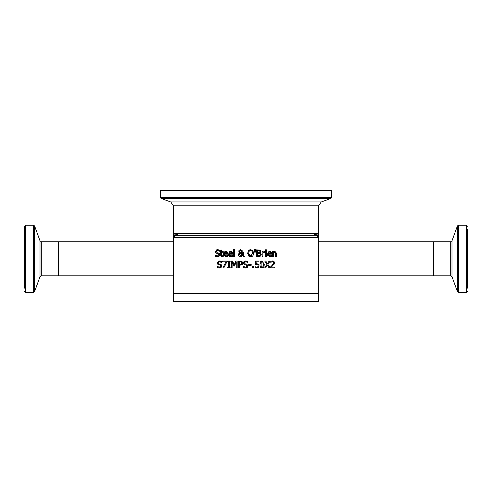 <?xml version="1.0" encoding="UTF-8"?>
<svg xmlns="http://www.w3.org/2000/svg" width="492" height="492" viewBox="0 0 492 492"><rect width="100%" height="100%" fill="white"/><g stroke="black" fill="none" stroke-linecap="round" stroke-linejoin="round"><path stroke-width="0.74" d="M318.552 205.81L321.239 201.972L170.761 201.972L173.448 205.81L318.552 205.81L318.232 235.336C318.865 235.004 317.604 234.801 314.462 234.739A2.042 1.913 90 0 1 313.902 233.294L178.098 233.294A2.042 1.913 -90 0 1 176.185 235.336M318.472 233.946L318.552 233.294L313.902 233.294M317.764 234.936L316.608 234.776M317.955 235.939L318.232 235.336L318.552 237.384A2.042 2.042 0 0 0 318.447 236.738L318.478 236.837M318.232 235.336L316.221 235.336L317.291 235.496A2.042 2.042 0 0 0 317.119 235.434M178.098 233.294L173.448 233.294L174.045 235.939M177.538 234.739C174.396 234.801 173.135 235.004 173.768 235.336L173.448 237.384L173.448 301.35L318.552 301.35L318.552 293.312L173.448 293.312M173.553 236.738A2.042 2.042 0 0 0 173.448 237.384L318.552 237.384L318.552 293.312M173.768 235.336L175.785 235.336L174.359 235.68L175.779 235.336M274.431 263.521L271.461 267.076L274.807 267.076L274.807 267.869L270.606 267.869L270.606 266.904L272.66 264.794M273.478 263.515L273.257 261.978L272.427 261.701L270.748 262.291L270.901 261.252M270.68 266.83L271.768 265.772M270.748 261.32L272.494 260.914L273.976 261.406L274.524 262.783L274.167 264.149M272.248 265.262L273.595 262.833L273.257 261.978L272.427 261.701L270.797 262.291M229.881 256.596L228.645 255.453M228.577 255.293L228.399 254.124L230.76 251.394L232.236 251.965L232.808 254.186L229.266 254.186L229.413 255.059M230.121 255.846L230.957 256.018L232.71 255.397L232.71 256.338L229.838 256.578L228.639 255.44L228.399 254.124M229.327 251.867L229.801 251.584M229.825 251.572L230.76 251.394M231.849 251.652L232.808 253.712M231.966 253.528L231.677 252.501L230.711 252.101L229.69 252.507L229.266 253.528L231.966 253.528L231.677 252.501L230.711 252.101L229.69 252.507L229.266 253.528M232.648 256.363L231.806 256.658M231.935 256.621L230.969 256.769M232.009 255.791L230.957 256.018L229.266 254.186M229.432 255.102L229.709 255.539M226.99 251.695L227.876 254.186L224.34 254.186L226.025 256.018L227.784 255.397L227.784 256.338L226.898 256.652M227.784 256.338L226.037 256.769L223.466 254.124L223.516 253.466M226.068 256.769L227.003 256.621M224.34 254.186L224.537 255.188M223.694 252.827L224.395 251.873M224.875 251.578L225.828 251.394L227.31 251.965L227.876 253.712M223.639 255.268L223.491 254.573M227.04 253.528L226.744 252.501L225.779 252.101L224.758 252.507L224.34 253.528L227.04 253.528L226.584 252.341M226.744 252.501L225.779 252.101L224.475 252.925M226.025 256.018L227.734 255.397M223.466 254.124L225.828 251.394M234.555 256.652L233.694 256.652L233.694 249.536L234.555 249.536L234.555 256.652M219.684 255.446L219.211 256.154L217.323 256.775M216.209 251.369L217.077 252.63L219.457 253.583M219.727 254.063L219.211 256.154M218.823 250.797L217.599 250.502L216.191 251.572L216.265 252.002M218.491 249.807L219.561 250.157L219.561 251.24L217.052 250.569M216.609 250.772L216.32 251.08M215.361 252.365L215.244 251.664L217.605 249.721M216.621 249.856L217.267 249.727M218.878 254.961L217.827 253.749M216.812 253.497L218.048 253.81L215.687 252.9L215.244 251.664M216.259 256.639L215.195 256.24L215.195 255.108L217.366 255.988L218.885 254.85L218.712 254.229M217.495 255.988L218.024 255.908M217.538 249.721L219.561 250.157M218.479 252.993L219.826 254.708M217.433 256.775L215.195 256.24M248.903 256.264L247.66 253.245L248.478 250.619L250.668 249.696L252.87 250.619L253.681 253.245L252.87 255.865L250.428 256.787M252.87 250.619L253.681 253.245M252.544 256.178L251.394 256.719M250.889 256.787L248.472 255.865M248.608 253.245L250.674 256.012L252.74 253.245L252.181 251.184L250.674 250.477L249.161 251.184L248.608 253.245L248.792 254.592M248.86 254.758L249.339 255.489M249.905 255.871L251.984 255.514M252.181 251.184L250.09 250.551M248.934 250.207L249.887 249.782M252.74 253.245L252.728 252.863M220.742 255.139L220.742 252.255L220.158 252.255L220.158 251.541L220.742 251.541L220.742 250.071L221.603 250.071L221.603 251.541L223.183 251.541L223.183 252.255L221.603 252.255L221.72 255.68L223.183 255.834L223.183 256.609L221.388 256.547M221.111 256.326L220.902 256.012M220.896 255.988L220.742 255.219M221.72 255.68L223.134 255.834M222.23 256.75L220.742 255.084M255.483 249.536L255.287 252.187L254.665 252.187L254.469 249.536L255.483 249.536L255.287 252.187M240.877 250.336L239.665 251.227L239.844 251.849L240.557 252.476L241.24 251.929L241.351 250.834M240.557 252.476L241.24 251.929L240.557 252.476L239.665 251.227L239.844 251.849M239.672 251.172L240.545 250.268L241.406 251.197M242.23 255.274L240.127 253.116L239.376 254.561L240.803 256.049L242.23 255.274L240.127 253.116L239.426 254.991M240.803 256.049L241.283 255.988M242.193 250.582L242.039 252.039L240.988 252.802L242.593 254.462L242.685 252.488L243.577 252.488L243.491 253.774M243.466 253.921L243.097 254.967L244.733 256.652L243.558 256.652L242.63 255.674L240.447 256.793M242.593 254.462L242.667 253.644M238.897 251.941L239.309 250.127M240.096 249.745L242.304 251.111L242.039 252.039L240.988 252.802M238.903 250.668L239.124 250.323M238.54 254.081L239.69 252.79L238.774 251.277M239.653 256.633L238.577 255.588L238.429 254.782L238.835 253.528L239.69 252.79M241.861 256.418L240.92 256.769M240.127 253.116L239.653 253.595M243.577 252.931L243.097 254.967M239.241 250.188L240.582 249.696M240.557 256.793L239.032 256.24L238.429 254.782M243.558 256.652L242.63 255.674M264.253 251.56L264.819 251.566L264.819 252.464L264.063 252.439M264.776 252.464L262.968 253.023L262.968 256.652L262.107 256.652L262.107 251.541L262.968 251.541L263.054 252.224M262.968 252.304L264.819 251.566M263.546 251.849L263.878 251.67M260.452 252.525L260.219 252.937M260.668 253.189L261.277 254.561L260.569 256.098L256.652 256.652L256.652 249.838L260.44 250.231M260.877 250.834L260.539 252.439M260.625 250.403L260.846 250.754M259.794 249.93L260.957 251.375L259.997 252.833M260.735 255.951L261.277 254.561L259.997 252.863M259.647 255.699L260.329 254.598L259.321 253.398M259.13 253.374L258.608 253.362M259.776 253.54L257.562 253.362L257.562 255.877L260.108 255.342M259.758 250.852L257.562 250.612L257.562 252.605L259.628 252.378L260.01 251.498L259.192 250.643M258.589 252.605L259.628 252.378L260.01 251.498L259.665 250.791M259.837 255.594L260.329 254.598M266.424 250.686L265.446 250.686L265.446 249.795L266.424 249.795L266.424 250.686M265.502 251.541L266.363 251.541L266.363 256.652L265.502 256.652L265.502 251.541M221.621 266.67L221.148 267.371L219.297 267.986M218.202 267.857L217.132 267.457L217.132 266.32L217.808 266.775M219.37 267.986L217.132 267.457M217.2 266.32L219.303 267.205L220.822 266.067L220.65 265.44M219.432 267.205L219.973 267.125M220.816 266.178L219.986 265.022L217.624 264.112L217.181 262.882L219.53 260.932M219.986 265.022L218.749 264.714M217.23 263.355L217.181 262.882M218.479 261.104L219.186 260.945M221.671 265.293L221.148 267.371M218.147 262.587L219.014 263.847L221.394 264.801M220.416 264.21L221.769 265.926M220.434 261.024L221.498 261.375L221.498 262.457L219.537 261.719L218.128 262.789L218.208 263.232M219.537 261.719L218.958 261.793M220.76 262.008L220.182 261.793M219.475 260.932L221.498 261.375M267.445 255.256L267.273 254.124L269.641 251.394L271.117 251.965L271.689 254.186L268.146 254.186L269.837 256.018L271.59 255.397L271.59 256.338L270.705 256.652M271.522 256.363L269.85 256.769L267.273 254.124M268.146 254.186L268.595 255.545M270.963 251.812L271.529 252.654M271.541 252.679L271.652 253.171M268.86 251.517L269.376 251.406M270.674 252.691L269.585 252.101L268.564 252.507L268.146 253.528L270.846 253.528L270.483 252.414M268.65 252.427L268.288 252.919M270.846 253.528L270.557 252.501L269.585 252.101L268.564 252.507M269.837 256.018L271.541 255.397M270.815 256.621L269.85 256.769M269.641 251.394L271.117 251.965M230.176 267.869L227.538 267.869L227.538 267.174L228.399 267.174L228.399 261.75L227.538 261.75L227.538 261.055L230.176 261.055L230.176 261.75L229.309 261.75L229.309 267.174L230.176 267.174L230.176 267.869M274.462 251.467L274.973 251.394L276.572 253.331L276.572 256.652L275.711 256.652L275.545 252.593L274.142 252.359M273.773 252.568L273.417 252.833L273.417 256.652L272.556 256.652L272.556 251.541L273.417 251.541L273.417 252.107L274.973 251.394M275.711 253.737L275.545 252.593L274.745 252.212L273.417 252.833M241.646 261.277L242.808 263.325M242.445 264.358L242.064 264.77M242.82 263.109L242.224 264.622L239.419 265.329L239.419 267.869L238.515 267.869L238.515 261.055L242.009 261.48L242.82 263.109M239.419 264.555L241.492 264.149L241.873 263.134L241.387 262.101L239.419 261.836L239.419 264.555M240.33 261.055L241.178 261.135M241.209 264.358L241.873 263.134L240.902 261.898M241.873 263.134L241.812 262.666M240.041 264.555L240.773 264.499M222.851 267.869L225.969 261.855L222.452 261.855L222.452 261.055L226.775 261.055L226.775 262.076L223.823 267.869L222.851 267.869L225.969 261.855M246.012 267.968L245.502 267.986M244.321 267.832L243.343 267.457L243.343 266.32L243.952 266.732M244.346 262.673L245.225 263.847L246.621 264.21L247.974 265.926L247.359 267.371L245.582 267.986L243.343 267.457M244.85 267.113L246.246 267.107M243.411 266.32L245.514 267.205L247.033 266.067L246.83 265.403M246.603 266.928L246.953 266.492M247.027 266.178L246.191 265.022L243.835 264.112L243.392 262.882L244.038 261.492L245.742 260.932M246.191 265.022L244.961 264.714M244.327 264.481L243.835 264.112M243.706 263.958L243.509 263.589M243.675 261.91L245.44 260.945M247.974 265.926L247.359 267.371M247.654 264.862L247.845 265.194M247.888 265.311L247.962 265.68M245.225 263.847L245.594 263.946M245.686 260.932L247.71 261.375L247.71 262.457L245.748 261.719L244.34 262.789L244.413 263.22M246.314 261.775L245.047 261.836M244.733 262.008L244.407 262.414M247.642 262.457L245.748 261.719M234.229 264.85L235.877 261.055L237.132 261.055L237.132 267.869L236.228 267.869L236.228 261.996L234.45 265.988L233.897 265.988L232.138 261.996L232.138 267.869L231.295 267.869L231.295 261.055L232.532 261.055L234.229 264.85L235.877 261.055M233.897 265.988L232.138 261.996M253.571 267.869L252.476 267.869L252.476 266.566L253.571 266.566L253.571 267.869M248.62 264.475L251.203 264.475L251.203 265.299L248.62 265.299L248.62 264.475M261.338 261.049L262.119 260.92L264.296 264.462L263.958 266.762M263.466 267.519L263.042 267.82M262.888 267.882L260.766 267.519L260.047 265.908L259.936 264.468L262.119 260.92M264.296 264.462L262.119 268.011M261.104 262.39L261.098 266.523L262.119 267.254L263.122 266.535L263.368 264.462L263.115 262.377L262.119 261.676L261.104 262.39L260.908 265.662M263.115 262.377L261.701 261.744M259.936 264.413L260.293 262.119M260.6 261.59L261.154 261.129M263.122 266.535L263.312 263.245M262.119 267.254L262.556 267.174M261.098 266.523L261.357 266.953M258.7 264.382L259.001 265.01M257.433 267.937L255.016 267.623L255.016 266.658L256.812 267.224L257.796 266.805L258.146 265.698L257.759 264.714L255.299 264.567L255.299 261.055L259.032 261.055L259.032 261.855L256.172 261.855L256.172 263.669L258.374 264.056L259.075 265.705L258.312 267.494M256.172 263.669L256.793 263.632L256.172 263.669M257.906 264.868L257.347 264.493M255.084 266.658L256.812 267.224L257.796 266.805L258.146 265.698L257.759 264.714M255.84 267.906L255.151 267.685M258.146 267.623L257.814 267.808M256.646 264.401L255.299 264.567M255.815 267.021L256.812 267.224M258.472 267.34L256.799 268.011M270.071 267.869L269.032 267.869L267.377 265.151L265.686 267.869L264.708 267.869L266.879 264.456L264.776 261.055L265.815 261.055L267.433 263.724L269.093 261.055L270.071 261.055L267.937 264.413L270.071 267.869L267.937 264.413L270.071 261.055M267.377 265.151L265.686 267.869M265.815 261.055L267.433 263.724M467.4 288.134L467.4 229.413M318.552 241.744L433.341 241.744L433.341 275.803L318.552 275.803M41.297 241.744L40.018 240.846L40.018 276.701L41.297 275.803L41.297 241.744L58.32 241.744L58.659 242.082M24.6 291.27L25.621 292.291L25.621 225.256L24.6 226.277L24.6 288.134M25.621 225.256L33.628 225.256L34.588 225.926L40.018 240.846M173.448 275.803L58.659 275.803L58.659 241.744L173.448 241.744M318.552 237.384L316.51 235.336L175.49 235.336L173.448 237.384L173.51 236.88L173.448 237.384M315.815 235.336A2.042 1.913 90 0 1 314.462 234.739M321.239 201.972L330.993 198.424L331.663 197.464L160.337 197.464L161.007 198.424L330.993 198.424M331.663 197.464L331.663 190.65L160.337 190.65L160.337 197.464M467.4 226.277L466.379 225.256L466.379 292.291L458.372 292.291L458.372 225.256L457.412 225.926L457.412 291.615L451.982 276.701L451.982 240.846L450.703 241.744L450.703 275.803L433.68 275.803L433.68 241.744L433.341 242.082M58.32 241.744L58.32 275.803L58.659 275.465M33.628 225.256L33.628 292.291L34.588 291.615L34.588 225.926M318.367 234.217L318.552 233.294L318.367 234.217M318.447 236.123L318.324 235.582M173.584 235.908L173.516 236.474L173.584 235.908M433.68 275.803L433.341 275.465M450.703 241.744L433.68 241.744M466.379 292.291L467.4 291.27M466.379 225.256L458.372 225.256M458.372 292.291L457.412 291.615M451.982 240.846L457.412 225.926M451.982 276.701L450.703 275.803M41.297 275.803L58.32 275.803M25.621 292.291L33.628 292.291M40.018 276.701L34.588 291.615M173.448 205.81L173.448 233.294M170.761 201.972L161.007 198.424"/></g></svg>
